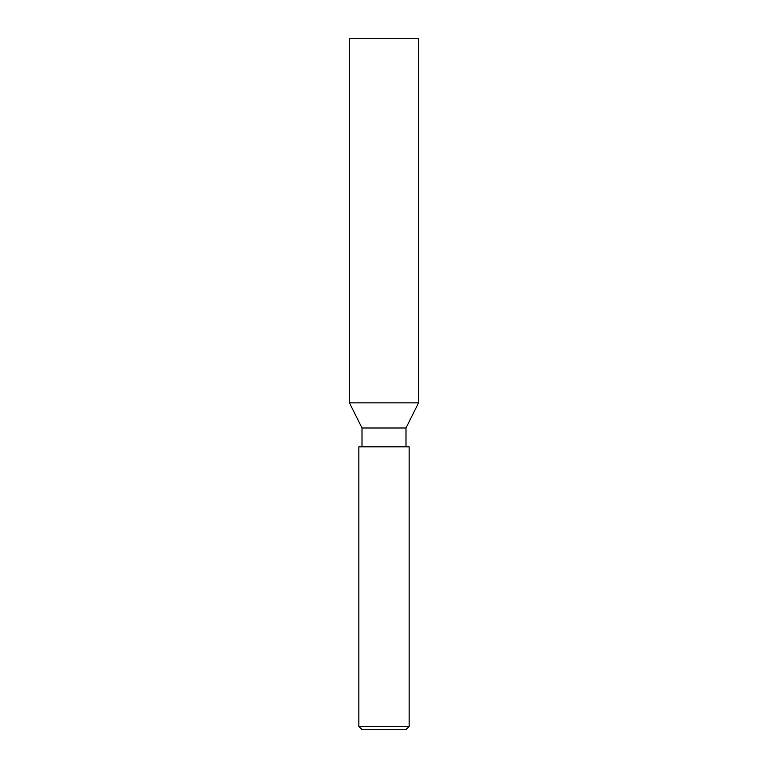 <?xml version="1.0" encoding="UTF-8"?>
<svg xmlns="http://www.w3.org/2000/svg" width="768" height="768" viewBox="0 0 768 768"><rect width="100%" height="100%" fill="white"/><g stroke="black" fill="none" stroke-linecap="round" stroke-linejoin="round"><path stroke-width="1.15" d="M358.867 726.461L362.006 729.6L405.994 729.6L409.133 726.461L358.867 726.461L409.133 726.461L409.133 446.832L358.867 446.832L358.867 726.461L358.867 446.832L409.133 446.832L409.133 726.461L405.994 729.6L362.006 729.6L358.867 726.461M349.44 402.854L362.006 427.987L405.994 427.987L418.56 402.854L349.44 402.854L418.56 402.854L418.56 38.4L349.44 38.4L349.44 402.854L349.44 38.4L418.56 38.4L418.56 402.854L405.994 427.987L362.006 427.987L362.006 446.832L362.006 427.987L349.44 402.854M405.994 446.832L405.994 427.987L405.994 446.832"/></g></svg>

